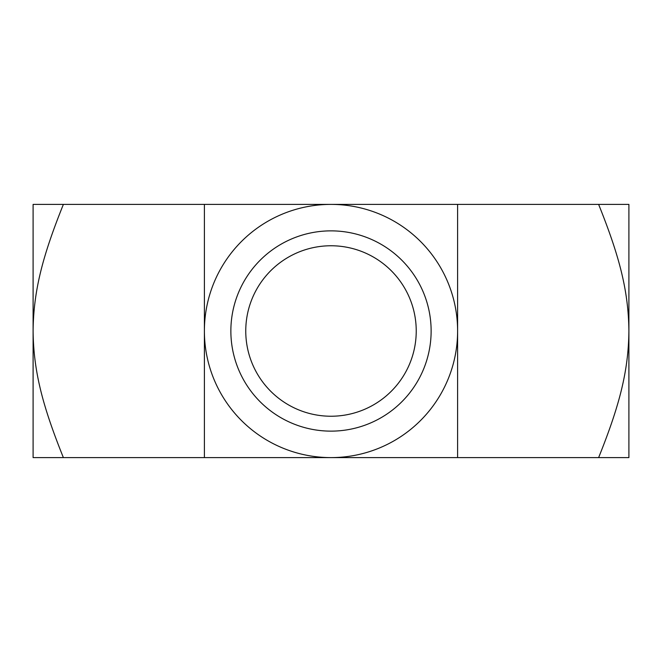 <?xml version="1.0" encoding="UTF-8"?>
<svg xmlns="http://www.w3.org/2000/svg" width="662" height="662" viewBox="0 0 662 662"><rect width="100%" height="100%" fill="white"/><g stroke="black" fill="none" stroke-linecap="round" stroke-linejoin="round"><path stroke-width="0.99" d="M33.1 457.608L33.1 204.393L63.378 204.393C42.997 255.143 33.505 290.097 33.1 331C33.505 371.903 42.997 406.857 63.378 457.608L33.1 457.608M245.759 331A85.233 85.233 0 0 1 373.616 257.187A85.233 85.233 0 0 1 373.616 404.813A85.233 85.233 0 0 1 245.759 331M230.864 331A100.127 100.127 0 0 0 381.064 417.714A100.127 100.127 0 0 0 381.064 244.286A100.127 100.127 0 0 0 230.864 331M331 204.393A126.608 126.608 0 0 0 204.393 331A126.608 126.608 0 0 0 331 457.608A126.608 126.608 0 0 0 457.608 331A126.608 126.608 0 0 0 331 204.393L457.608 204.393L457.608 457.608L204.393 457.608L204.393 204.393L331 204.393M598.622 457.608C619.359 406.021 628.495 371.258 628.9 331C628.495 290.742 619.359 255.979 598.622 204.393L628.9 204.393L628.9 457.608L457.608 457.608M204.393 457.608L63.378 457.608M63.378 204.393L204.393 204.393M457.608 204.393L598.622 204.393"/></g></svg>
